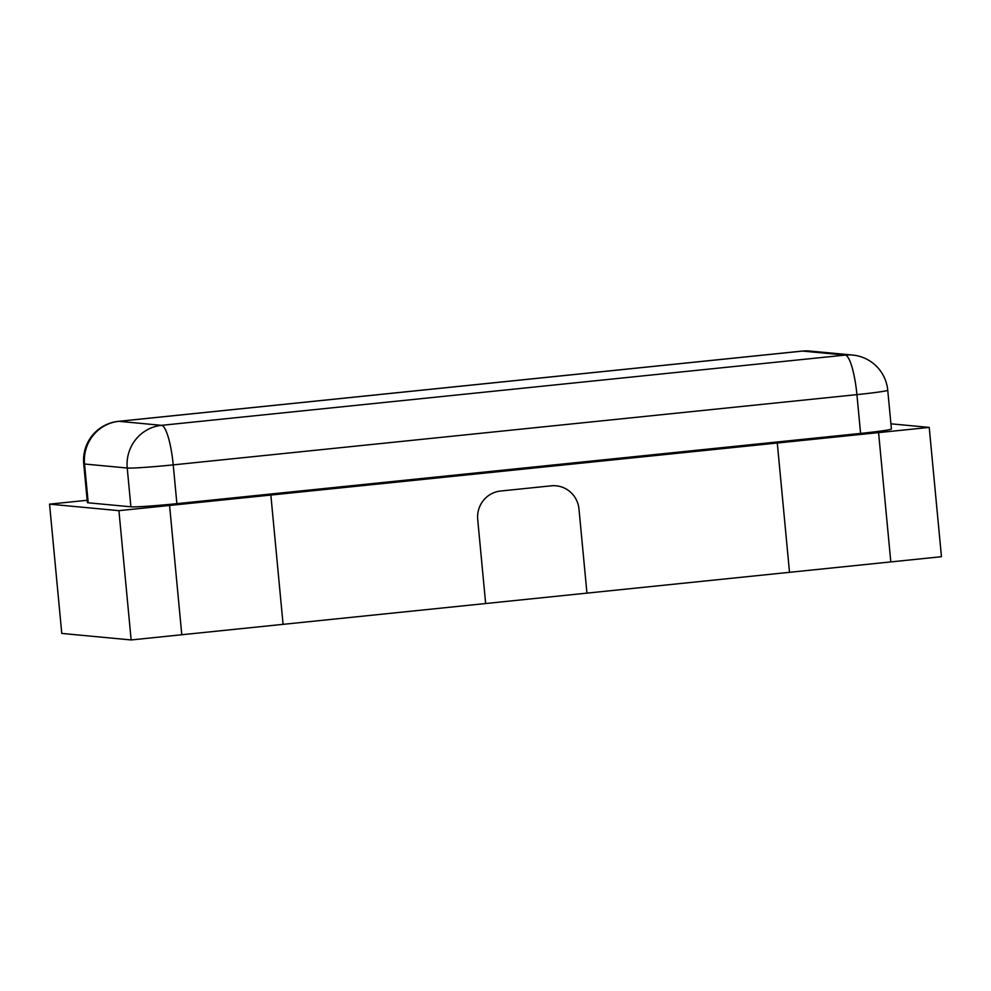 <?xml version="1.0" encoding="UTF-8"?>
<svg xmlns="http://www.w3.org/2000/svg" width="991" height="991" viewBox="0 0 991 991"><rect width="100%" height="100%" fill="white"/><g stroke="black" fill="none" stroke-linecap="round" stroke-linejoin="round"><path stroke-width="1.49" d="M887.738 390.206A38.996 38.996 0 0 0 852.57 355.051A38.996 38.154 95.4 0 0 845.249 355.088L802.561 351.074L118.858 421.324L161.558 425.337L845.249 355.088A38.996 7.891 -95.9 0 1 856.918 394.629L173.227 464.878A38.996 1.536 174.6 0 1 127.232 468.025L84.545 464.011A38.996 1.536 174.6 0 1 83.715 463.776L87.381 502.561A38.996 1.536 -5.4 0 0 88.211 502.796L130.899 506.81A38.996 1.536 -5.4 0 0 176.894 503.663L860.584 433.414A38.996 1.536 -5.4 0 0 891.404 428.992L887.738 390.206A38.996 1.536 174.6 0 1 856.918 394.629L860.584 433.414M87.158 500.282L49.55 504.146L61.776 633.435L131.146 639.951L181.787 634.748L169.572 505.46L181.787 634.748L485.652 603.531L477.712 519.495A25.989 25.432 -84.6 0 1 500.591 491.028L551.231 485.825A25.989 25.432 -84.6 0 1 578.992 509.089L586.945 593.126L789.517 572.315L777.291 443.027L771.964 442.519L777.291 443.027L789.517 572.315L941.45 556.707L929.224 427.406L890.909 423.814M49.55 504.146L118.92 510.662L131.146 639.951M118.92 510.662L169.572 505.46L163.775 504.915L169.572 505.46L270.853 495.054L283.079 624.342L270.853 495.054L265.514 494.559L270.853 495.054L878.583 432.609L872.786 432.076L878.583 432.609L929.224 427.406M878.583 432.609L890.81 561.909L878.583 432.609M477.712 519.495L485.652 603.531L586.945 593.126L578.992 509.089A25.989 25.432 -84.6 0 0 551.231 485.825L500.591 491.028A25.989 25.432 -84.6 0 0 477.712 519.495M130.899 506.81L127.232 468.025A38.996 38.154 95.4 0 1 161.558 425.337A38.996 7.891 -95.9 0 1 173.227 464.878L176.894 503.663M852.57 355.051L809.87 351.049A38.996 38.154 95.4 0 0 802.561 351.074A38.996 7.891 -95.9 0 0 802.239 351.074L118.548 421.324A38.996 7.891 -95.9 0 1 118.858 421.324A38.996 38.154 95.4 0 0 84.545 464.011L88.211 502.796M809.87 351.049A38.996 38.996 0 0 0 802.239 351.074M118.548 421.324A38.996 38.996 0 0 0 83.715 463.776"/></g></svg>
